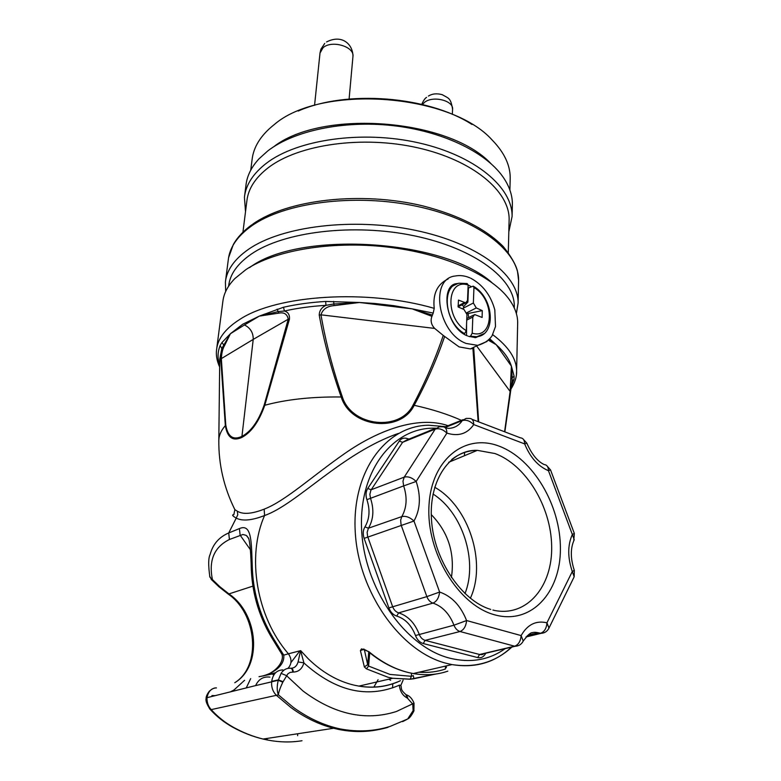 <?xml version="1.0" encoding="UTF-8"?>
<svg xmlns="http://www.w3.org/2000/svg" width="781" height="781" viewBox="0 0 781 781"><rect width="100%" height="100%" fill="white"/><g stroke="black" fill="none" stroke-linecap="round" stroke-linejoin="round"><path stroke-width="1.17" d="M298.205 111.048C346.178 89.678 427.949 96.024 472.027 124.491M510.169 179.767L510.208 178.195C510.286 165.24 504.341 152.598 492.372 140.258C450.852 93.3 320.893 83.977 274.219 124.609L273.448 125.214C260.62 135.601 253.493 147.082 252.078 159.675L250.75 170.17M244.57 196.158L245.966 185.224C247.001 175.92 251.365 167.105 259.038 158.787L267.766 150.928C293.715 130.827 343.259 120.176 392.492 125.575C441.724 130.983 484.942 151.709 502.505 176.252C509.144 185.595 512.443 194.957 512.385 204.329L512.346 205.911M245.517 211.651L244.433 197.271C245.83 184.872 253.103 173.567 266.272 163.346C297.131 139.477 362.345 130.007 418.821 142.894C475.395 155.673 512.687 187.508 512.092 216.464L508.822 231.85M242.93 232.211L246.884 200.863C248.241 188.709 255.407 177.629 268.381 167.622C298.693 144.378 362.569 135.211 417.835 147.824C473.218 160.32 509.739 191.394 509.134 219.666L509.095 221.189M273.682 146.76C322.036 108.862 448.929 118.702 490.829 163.502M225.67 291.479L225.397 282C226.744 270.08 234.407 259.214 248.397 249.393C281.541 226.197 353.061 217.225 415.297 230.317C477.64 243.301 518.623 274.844 518.106 302.989L516.378 313.62M228.608 286.188L228.648 285.934C229.946 274.287 237.473 263.685 251.238 254.118C283.698 231.635 353.461 223.034 414.106 235.784C474.858 248.417 514.845 279.051 514.308 306.425L514.279 307.909M216.727 348.56L222.849 301.525C223.756 293.451 227.788 285.768 234.954 278.475L245.898 269.621C274.424 250.467 330.529 240.733 386.156 246.894C441.792 253.044 489.912 274.16 508.206 298.069C514.513 306.337 517.666 314.538 517.676 322.67L517.637 324.174M219.666 365.196L219.168 363.731C217.43 357.591 217.753 351.509 220.125 345.485L221.902 342.586L230.434 333.702L224.459 345.749C222.663 348.795 221.628 353.08 221.355 358.606L225.758 424.971C227.74 436.618 233.089 440.445 241.817 436.442C251.013 431.62 258.462 421.164 264.163 405.095L288.248 319.204C287.223 314.06 284.069 312.039 278.768 313.142L259.331 316.1L283.493 307.245C296.429 304.317 310.477 302.384 325.638 301.446L359.475 302.491L334.043 305.625C327.063 306.191 322.699 309.266 320.971 314.831C325.657 341.766 332.745 369.032 342.244 396.631C351.421 426.651 400.194 432.098 413.256 404.724C425.411 381.782 435.407 358.694 443.237 335.44L434.685 328.42L320.971 314.831L319.244 315.182C319.263 310.789 321.508 307.509 325.98 305.342L325.638 301.446M489.804 338.876L496.267 344.753L488.457 340.262M504.585 431.776L510.139 391.457L511.389 366.143L514.103 376.139L514.054 379.175L510.94 387.903M433.191 313.083L431.922 316.325L412.173 308.856L433.191 313.083L434.236 308.358C432.625 293.92 437.272 284.118 448.148 278.954M443.237 335.44L459.052 346.881L470.367 348.902L472.915 348.453L478.157 421.672M431.922 316.325C430.321 320.776 431.249 324.808 434.685 328.42M463.982 333.936L464.588 333.643C444.428 322.729 440.787 284.948 459.326 283.22L467.145 283.542L468.151 285.006C446.566 277.792 444.477 318.297 466.306 330.617L466.96 314.489L464.012 309.52L458.105 306.933L458.486 300.089L465.72 302.882L467.526 300.421L468.151 285.006L471.49 286.764M466.54 335.43L466.569 323.998M461.756 304.922L463.807 306.377L463.065 309.1M466.843 313.259L468.161 313.503L468.62 317.594M468.161 313.503L482.277 310.604L482.121 317.447L474.653 314.558L472.817 317.047L472.202 333.194C494.178 339.852 495.271 299.514 473.95 287.574L473.354 303.008L476.273 307.948L482.277 310.604M467.253 301.671L467.878 302.14L463.807 306.377M469.488 336.689L470.484 336.211L472.202 333.194M473.95 287.574L473.208 286.139L468.024 288.13M467.878 302.14L468.434 288.374M466.306 330.617L464.588 333.643M444.604 336.572C436.657 359.699 426.524 382.612 414.203 405.3C400.76 433.318 350.767 427.89 341.199 396.982C331.398 369.423 324.086 342.156 319.244 315.182M432.303 315.036L412.173 308.856L393.722 305.664L374.763 303.477L359.475 302.491L333.516 304.024L325.98 305.342C311.023 306.25 297.17 308.144 284.411 311.014C288.111 312.049 289.79 314.763 289.448 319.165L264.788 405.261C258.921 421.76 251.257 432.479 241.817 437.428C232.855 441.519 227.369 437.594 225.338 425.655L220.808 359.553L221.794 348.531L220.125 345.485M234.007 507.914L234.876 509.651L237.297 511.184C242.95 514.63 251.892 513.957 264.154 509.153C285.641 500.865 312.761 475.688 344.948 453.38C376.959 430.956 417.425 415.199 448.099 425.684M472.915 348.453L473.745 348.258L478.675 421.867M511.955 381.88L504.848 431.873L510.139 391.457L476.781 346.178L477.181 345.661M511.985 381.733L510.305 392.062M464.588 452.267L464.451 455.723M283.493 307.245L284.411 311.014L278.524 311.531L259.331 316.1L242.686 324.261L230.434 333.702L244.473 324.955C250.418 327.961 253.337 332.774 253.22 339.393L241.817 437.428M230.434 333.702L221.794 348.531L219.734 359.299M224.459 345.749L221.902 342.586M289.448 319.165L288.248 319.204L253.22 339.393L221.355 358.606L220.808 359.553M278.768 313.142L277.138 309.149M334.043 305.625L333.633 301.398M512.004 381.606L512.17 377.779L511.116 378.609M514.103 376.139L512.17 377.779L511.389 366.143C509.144 358.918 504.106 351.792 496.267 344.753L511.389 366.143M248.553 538.109L246.152 535.336L242.911 534.497L229.429 539.486C214.17 547.1 208.507 560.465 212.442 579.59L209.884 577.11C208.234 565.473 208.312 557.937 210.118 554.5C212.852 544.24 219.051 537.064 228.716 532.964L236.233 518.125C232.465 515.919 231.674 514.747 233.87 514.611M273.409 640.43L274.766 640.664L283.737 655.142L288.423 653.795C256.275 616.902 246.445 556.072 264.593 515.519C251.872 520.468 242.422 521.327 236.233 518.125L237.775 514.757L237.297 511.184M229.429 539.486L228.716 532.964L239.396 528.591C252.566 522.801 251.297 544.728 252.37 569.369C253.61 595.083 261.069 618.855 274.766 640.664M398.388 433.426C342.137 452.941 296.858 504.272 264.593 515.519L264.154 509.153M290.962 668.263C294.535 668.087 296.907 665.978 298.078 661.937L300.568 650.671L288.423 653.795L300.695 650.641L308.407 658.939C322.553 672.607 337.88 681.364 354.389 685.21L358.909 686.108C373.748 688.461 387.601 686.645 400.458 680.661M436.257 673.974L410.074 679.226L392.794 678.269L388.235 677.342L366.377 668.829L364.356 666.915L360.402 650.583L361.535 648.855L368.886 651.666C381.665 662.298 394.922 669.268 408.668 672.587L413.247 673.544C425.45 675.663 436.979 674.862 447.825 671.152M364.317 649.47L367.675 664.641L368.603 666.066L389.983 674.423L411.343 676.307L410.298 679.148L392.784 678.269L358.909 686.108C373.435 688.539 387.025 686.86 399.667 681.081M413.969 678.757L410.074 679.226M406.462 719.643L402.635 721.634L407.692 718.979L413.129 710.632L412.758 704.081L407.331 698.058C402.703 695.705 400.028 691.4 399.316 685.142L400.848 685.386C402.098 688.988 399.833 689.027 405.837 694.563L407.331 698.058M389.192 726.691L385.999 727.707M300.568 650.671L303.907 662.854C302.169 668.858 298.645 671.924 293.305 672.05L290.151 672.402L287.886 673.808L282.8 682.213C280.194 687.67 278.719 691.878 278.397 694.856C276.874 691.107 276.825 686.245 278.261 680.261L282.8 682.213M377.877 729.718C365.108 732.275 351.919 732.158 338.31 729.356L333.643 728.263C318.951 724.485 304.795 717.632 291.167 707.723L276.376 695.315L211.212 709.617C217.46 716.626 224.869 722.523 233.441 727.316C243.252 732.724 253.132 736.629 263.08 739.041L268.01 740.105C279.637 742.321 290.962 742.536 302.003 740.739M387.952 727.345C372.82 731.797 356.966 732.334 340.37 728.956C324.105 725.51 308.427 718.315 293.334 707.381L278.397 694.856L276.376 695.315C272.862 691.732 271.28 687.241 271.651 681.862L255.407 685.65L278.261 680.261L281.082 673.368C283.396 669.815 286.442 668.097 290.22 668.224C291.694 668.145 292.524 669.405 292.729 672.021M216.454 687.895C211.417 688.081 208.263 691.341 207.024 697.677L206.985 697.687C206.858 702.49 208.273 706.463 211.212 709.617L210.128 709.324C206.819 704.364 205.481 700.782 206.106 698.565L206.985 697.687M207.024 697.677L255.407 685.65M282.907 669.903C276.689 670.108 272.959 673.925 271.71 681.354L278.387 679.88L283.044 681.715M209.689 576.232L211.524 579.697L212.442 579.59L219.871 586.736L229.048 593.99C258.472 613.973 262.709 665.949 234.788 682.721M485.723 653.238L485.431 653.785C483.566 657.006 480.998 658.276 477.699 657.582L423.234 643.534C419.748 642.48 417.161 639.815 415.482 635.529C411.489 625.269 405.241 618.786 396.728 616.082C393.175 614.94 390.559 612.216 388.889 607.911L364.131 538.382C362.716 534.028 362.98 530.201 364.932 526.902C369.589 519.004 370.253 509.925 366.894 499.664C365.518 495.379 365.791 491.659 367.724 488.496L399.276 441.109C401.278 438.366 403.953 437.526 407.301 438.571L408.99 439.088M426.836 431.864L431.639 429.775M378.063 679.704L373.806 687.173M275.634 672.685L262.855 676.043L269.308 673.866M392.54 687.915L392.804 683.697M288.423 653.795C291.987 659.125 291.85 663.977 288.023 668.351M281.433 653.443L283.737 655.142C285.143 666.994 269.962 675.087 259.028 676.697L274.932 673.427M436.003 428.144L406.803 439.976L402.635 442.29L370.877 490.243L369.862 494.373L370.536 498.356C374.216 509.593 373.513 519.541 368.427 528.21L367.138 532.32L367.597 536.381L392.599 606.573C393.878 609.883 395.879 611.972 398.632 612.86C407.946 615.848 414.789 622.955 419.163 634.192C420.442 637.481 422.433 639.532 425.128 640.361L479.993 654.595L484.083 653.433M211.924 695.539L215.214 695.637M230.454 691.849L234.085 689.916L244.599 680.28M255.621 685.591C258.599 679.177 263.363 676.346 269.914 677.107M390.646 680.28L388.85 679.187M269.22 673.691C279.686 668.272 283.874 659.252 281.921 654.312L273.594 640.723C259.956 619.089 252.536 595.552 251.336 570.11L252.37 569.369M251.345 570.159L251.336 570.11C250.896 553.251 250.027 542.736 248.719 538.578L246.923 535.951L248.807 538.831M219.871 586.736L219.022 586.853L211.221 579.395M232.172 726.886L233.441 727.316M209.435 708.562L210.128 709.324C216.591 716.499 224.206 722.503 232.992 727.345C242.842 732.724 252.878 736.62 263.099 739.041L333.643 728.263M411.528 673.232L411.343 676.307L413.295 675.604L413.94 678.718L435.886 674.023M445.414 666.115L445.414 669.005C437.223 671.826 428.388 672.9 418.919 672.236M363.868 649.362L360.402 650.583M368.886 651.666L368.076 651.422M368.739 651.979L367.675 664.641L364.356 666.915M369.725 652.779L368.603 666.066L366.377 668.829M281.082 673.368L286.442 675.585L303.018 691.009C334.356 714.42 365.469 721.263 396.338 711.53L414.028 703.183C412.309 698.966 410.035 696.281 407.184 695.129M298.078 661.937L303.907 662.854L305.371 664.27C336.162 691.214 366.982 698.399 397.832 685.825L399.316 685.142M413.012 711.13L413.91 710.954M413.129 710.632L414.047 710.515M249.598 267.59C298.752 230.288 443.169 239.074 491.874 282.556M219.686 364.092L219.168 363.731M511.799 382.856L512.111 381.206L514.054 379.175M326.546 41.969C342.156 33.905 353.051 44.468 352.953 56.457C354.554 46.557 331.632 39.772 323.051 47.729L320.005 53.04L320.893 49.213L324.74 43.424M225.533 280.926L228.316 259.575C229.702 247.372 237.346 236.243 251.257 226.178C284.216 202.396 355.121 193.073 416.761 206.321C478.528 219.432 519.121 251.58 518.594 280.389L518.564 281.97M219.646 367.09C216.845 360.695 215.829 354.857 216.591 349.556C217.821 338.515 225.543 328.469 239.757 319.439C276.796 294.857 367.412 288.824 434.236 308.358M492.713 334.678C508.607 346.627 516.573 358.762 516.612 371.073L516.456 374.148M487.119 341.414L477.767 345.378L466.169 343.455C437.731 333.136 429.267 278.544 455.118 276.035C459.902 275.058 464.841 275.673 469.928 277.86M457.607 283.63L451.535 286.588M468.366 336.269L475.688 337.626L483.224 334.239M476.273 307.948L466.716 312.8M472.817 317.047L466.735 320.103M473.354 303.008L463.24 308.192M464.295 302.657L457.988 305.908M483.937 333.672L476.82 336.738L470.484 336.211M413.256 404.724L414.203 405.3C432.274 409.312 447.991 414.32 461.376 420.334M264.163 405.095L264.788 405.261C286.354 399.423 311.824 396.66 341.199 396.982L342.244 396.631M218.797 441.49L218.817 440.172C219.022 435.154 221.199 430.321 225.338 425.655L225.758 424.971M359.475 302.491L412.173 308.856M496.267 344.753L488.945 339.794M244.473 324.955L259.331 316.1M511.506 647.137C495.086 662.561 475.258 668.37 452.023 664.582L447.396 663.577C401.102 652.682 358.254 592.174 355.228 531.597C351.762 470.933 386.4 425.606 428.662 425.225L445.697 426.651M435.818 428.222C394.21 426.426 359.084 469.303 361.574 528.483C363.595 587.585 405.232 647.586 450.53 658.363C471.08 663.176 489.306 659.925 505.19 648.63M268.01 740.105L265.794 738.621M250.672 678.64L246.259 687.924M273.819 674.94L272.715 674.335M297.678 733.759L297.62 735.673M234.027 690.97L234.085 689.916M219.031 586.853L228.267 594.126L252.917 586.131M250.428 549.765L240.138 535.161L239.396 528.591M445.258 427.754L448.206 428.378C454.171 428.281 458.857 425.684 462.264 420.598L445.043 427.549M364.932 526.902L368.427 528.21L401.805 516.602C405.798 515.743 409.859 517.217 413.979 521.034L439.615 592.037C451.701 596.196 460.692 605.705 466.589 620.544L521.122 635.588C527.439 624.536 536.039 620.27 546.944 622.799L572.288 571.546C567.543 557.478 567.562 545.128 572.346 534.507L548.467 470.718C538.099 466.286 530.162 457.344 524.666 443.911L473.735 424.571C469.986 420.861 466.159 419.534 462.264 420.598L466.169 418.401L469.762 418.46C472.378 418.645 473.706 420.686 473.735 424.571C467.35 433.836 458.398 436.686 446.888 433.113L416.175 481.457C421.066 496.325 420.334 509.515 413.979 521.034L364.131 538.382M526.257 636.71L540.598 633.245L538.968 632.893L528.434 634.719M544.425 632.59L540.598 633.245C544.435 631.79 546.554 628.305 546.944 622.799L548.975 628.061L548.408 629.144M477.699 657.582L479.563 654.498L514.63 646.199L460.019 631.507L425.128 640.361L423.234 643.534M518.701 645.496L514.63 646.199C518.477 644.755 520.634 641.211 521.122 635.588L523.221 641.055L522.606 642.177M415.482 635.529L453.966 625.2C449.387 613.651 442.388 606.29 432.957 603.108L398.632 612.86L396.728 616.082M460.019 631.507C457.334 630.657 455.323 628.559 453.966 625.2L466.589 620.544C466.003 626.323 463.816 629.974 460.019 631.507M388.889 607.911L426.856 596.625L401.092 524.939L400.643 520.126L401.805 516.602C406.813 507.699 407.428 497.458 403.65 485.899L366.894 499.664M432.957 603.108C430.224 602.18 428.193 600.013 426.856 596.625L439.615 592.037C438.932 597.787 436.716 601.487 432.957 603.108M367.724 488.496L371.17 489.765L404.216 477.142L435.222 429.101L402.635 442.29L399.276 441.109M435.222 429.101L439.41 426.768L442.759 426.807C445.473 426.924 446.849 429.023 446.888 433.113C443.012 429.374 439.127 428.037 435.222 429.101M403.65 485.899L402.976 481.184L404.216 477.142C408.151 476.185 412.143 477.621 416.175 481.457L403.65 485.899M499.225 446.195C533.159 458.818 560.729 505.414 560.397 548.984C560.563 592.652 530.992 625.122 494.617 614.803C458.222 605.177 426.133 552.187 428.984 505.688C431.288 459.033 465.359 432.947 499.225 446.195M492.938 610.059L494.842 610.517C527.487 616.824 552.684 585.857 551.669 546.095C551.044 506.391 525.73 464.832 494.949 453.536L477.328 450.354C467.897 450.491 459.384 453.527 451.769 459.472M472.095 419.348L520.478 437.848C523.163 438.082 524.559 440.103 524.666 443.911L526.814 443.149L522.762 438.668M526.814 443.149C531.734 454.269 537.523 461.405 544.181 464.558C546.925 464.822 548.36 466.872 548.467 470.718L550.537 469.908L574.318 533.403L572.346 534.507L574.23 539.778C570.345 548.164 570.364 558.347 574.299 570.325L572.288 571.546L574.172 576.788L573.684 577.774M574.338 533.452L573.771 540.725M470.357 598.266C487.002 562.418 468.522 506.059 434.695 487.266M464.978 593.599C478.148 560.904 462.313 512.404 433.025 494.031M451.418 577.559C454.962 553.133 448.245 532.144 431.258 514.591M407.457 439.713L407.301 438.571M234.759 682.731C261.537 666.33 257.174 613.817 228.267 594.126L227.779 593.765M290.874 668.233C292.279 668.253 293.1 669.532 293.305 672.05M407.828 698.263L406.54 694.787M428.398 96.083C432.235 93.681 436.852 93.212 442.241 94.686C448.909 98.533 450.676 97.752 452.58 109.233C453.605 100.651 433.299 95.458 424.718 102.184L422.355 104.498M314.558 105.337L320.005 53.04M349.097 99.041L352.953 56.457M509.905 190.095L510.208 178.195M508.285 252.488L509.134 219.666M228.589 257.652L233.382 244.394C237.502 237.229 243.643 230.707 251.804 224.821M510.686 389.485C514.874 382.895 516.846 376.754 516.612 371.073L517.676 322.67M457.744 283.591C439.332 283.318 445.668 328.04 467.458 335.879M473.55 315.114L466.794 318.502M465.72 302.882L458.096 306.816M474.936 337.646L476.82 336.738C496.667 334.942 493.709 297.776 473.618 286.383M233.88 514.464L234.876 509.651C223.913 487.598 218.553 464.441 218.817 440.172L219.734 359.543M518.106 302.989L518.594 280.389L517.491 271.192C515.802 264.505 511.038 256.256 503.189 246.445C485.431 228.696 458.808 215.224 423.302 206.008C361.261 190.915 287.359 199.448 252.761 224.147M511.897 647.039C495.388 662.278 475.434 668.126 452.023 664.582L413.247 673.544C397.607 670.772 382.661 663.489 368.398 651.686C365.03 649.607 363.087 648.874 362.569 649.489L363.858 649.001M338.31 729.356L340.37 728.956C357.718 732.178 374.275 731.338 390.031 726.437L407.682 718.989M299.943 650.827L290.942 662.571M444.448 427.158L463.035 419.661M526.003 636.993L541.077 633.342C544.747 633.079 547.383 631.321 548.975 628.061L574.172 576.788L574.318 570.394M527.243 635.705L538.968 632.893C535.912 632.21 533.745 632.141 532.466 632.688C530.943 632.18 527.868 634.973 523.221 641.055C521.532 644.345 518.809 646.092 515.06 646.297L479.993 654.595C482.053 654.781 483.263 654.498 483.585 653.736M490.751 609.424C462.391 601.194 434.031 560.758 431.502 519.912C428.613 478.987 451.047 449.221 477.328 450.354L448.724 462.274M550.537 469.908L546.524 465.408M262.836 676.053L268.225 674.159M216.083 687.973C214.531 687.641 212.276 688.715 209.328 691.195C207.053 694.241 205.979 696.691 206.106 698.546M475.668 450.354L476.029 450.891M446.332 667.735L446.322 665.9M407.692 718.979C409.361 718.354 411.421 715.708 413.881 711.042L414.047 703.242M403.123 680.095L400.848 685.386M512.092 216.464L512.385 204.329M514.279 307.939L514.308 306.425M470.367 348.902L477.767 345.378C484.2 343.523 488.965 340.331 492.059 335.801L495.496 326.546L494.812 309.891C490.78 295.238 482.746 284.684 470.709 278.212M421.779 104.361C423.38 100.622 424.981 98.289 426.572 97.361M452.326 114.368L452.58 109.233"/></g></svg>
